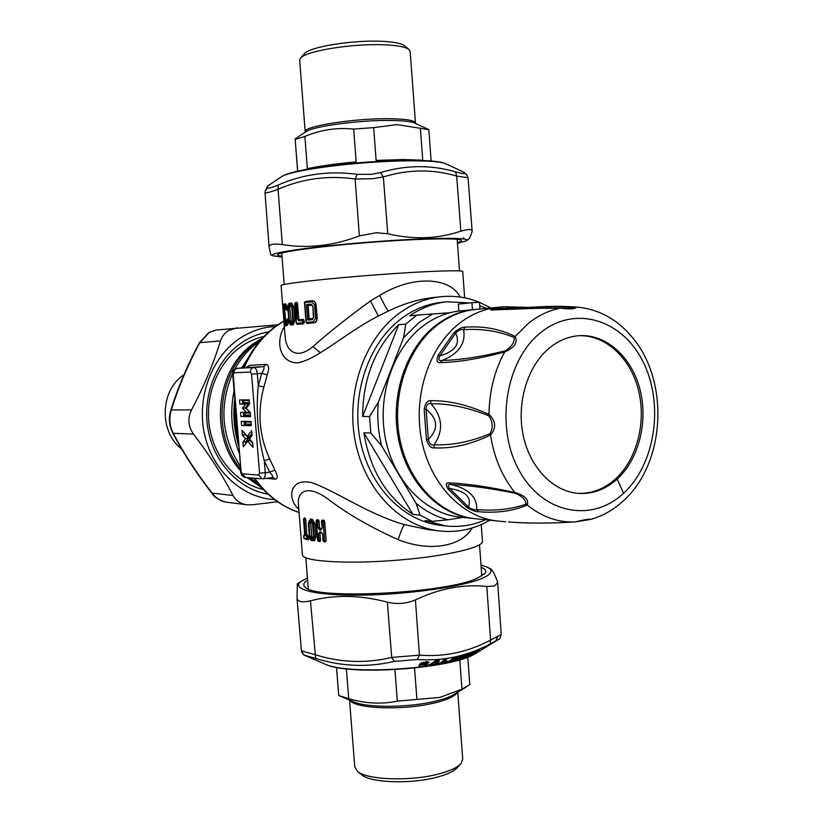 <?xml version="1.0" encoding="UTF-8"?>
<svg xmlns="http://www.w3.org/2000/svg" width="823" height="823" viewBox="0 0 823 823"><rect width="100%" height="100%" fill="white"/><g stroke="black" fill="none" stroke-linecap="round" stroke-linejoin="round"><path stroke-width="1.23" d="M265.016 192.664L265.016 192.726C265.479 193.384 269.821 192.243 278.061 189.3L282.31 244.585C307.792 248.721 333.48 245.82 359.363 235.892L376.389 232.724L387.767 233.763L383.343 176.935L380.442 172.604L371.739 174.311L357.161 174.332C329.395 170.587 303.101 174.137 278.267 184.969L278.061 189.3C302.473 178.591 328.161 175.165 355.135 179.023L372.788 178.714L383.343 176.935C407.982 169.271 432.425 168.972 456.683 176.06L468.03 177.778L466.785 174.692L462.927 171.76L446.241 163.983C440.603 160.506 407.436 159.724 369.013 162.512C327.4 165.392 288.173 171.904 281.61 176.657L281.301 176.852M464.81 173.169C465.489 174.095 462.403 173.653 455.551 171.842L456.683 176.06L460.849 231.17C468.194 228.948 471.96 228.938 472.145 231.15L472.032 231.849C470.633 236.407 469.244 239.051 467.865 239.771L466.569 240.655M380.442 172.604C405.883 164.95 430.923 164.693 455.551 171.842M359.363 235.892L355.135 179.023L357.161 174.332M278.267 184.969C271.302 187.819 267.701 188.755 267.475 187.788L265.088 191.255L267.64 186.06L267.475 187.788M265.006 192.366L269.08 246.828L270.818 254.863M267.67 186.039L281.61 176.657C291.26 170.412 327.677 165.084 368.776 161.956L405.996 160.331C421.87 160.269 426.726 160.608 434.05 161.246C443.597 162.46 441.704 162.481 445.5 163.643M464.676 239.164L463.328 237.672M387.767 233.763C413.413 239.802 437.774 238.948 460.849 231.17M282.31 244.585C273.709 243.464 269.296 244.205 269.08 246.828M282.042 257.002L272.67 255.758C265.747 253.134 316.629 245.902 376.07 241.602C431.571 237.436 473.637 237.353 466.281 240.851L457.475 243.341M457.413 242.548C460.541 241.715 461.898 241.005 461.477 240.419C460.715 237.929 422.466 238.475 375.689 241.972C325.322 245.635 279.501 251.673 277.814 254.554C277.073 255.284 278.472 255.84 281.98 256.21M237.168 327.739L228.763 330.476C224.761 332.852 221.994 336.34 220.461 340.959L199.464 342.677C187.387 365.124 177.819 387.736 170.773 410.492L171.349 409.957C178.313 387.458 187.778 365.083 199.752 342.821L209.258 332.379L216.161 330.033L277.762 324.807M220.461 340.959C213.538 363.56 203.888 386.543 191.512 409.905L171.349 409.957C168.838 418.156 169.487 425.933 173.283 433.299L172.655 432.795C169.096 425.316 168.468 417.878 170.773 410.492M211.809 493.152C214.453 497.411 219.319 500.415 226.376 502.184C220.965 501.444 216.202 498.419 212.077 493.1L211.809 493.152C196.327 473.163 183.272 453.041 172.655 432.795M191.512 409.905C187.449 418.362 188.107 426.427 193.508 434.081C209.515 455.068 222.694 475.529 233.032 495.477C236.026 500.816 240.655 503.913 246.9 504.766L252.28 504.787L277.577 501.752M274.573 499.592C242.929 498.018 213.342 471.672 204.855 435.737C196.265 399.855 210.277 359.528 237.538 339.95C249.225 331.628 261.858 327.132 275.427 326.474M268.771 331.895C258.453 333.541 248.834 337.574 239.915 343.983C215.245 361.801 201.923 397.602 208.24 430.522C214.505 463.472 239.431 489.418 267.969 494.109M320.456 352.789L312.946 346.668M264.018 336.463C255.469 338.356 247.476 341.977 240.049 347.347C217.118 363.961 204.443 396.851 209.587 427.631C214.69 458.421 236.89 483.502 263.257 489.49M497.699 582.838L501.228 634.482L490.58 640.057L490.055 643.956L498.82 639.255C499.324 639.965 500.127 638.401 501.228 634.533M301.774 652.423L304.623 655.345M304.561 655.293L315.651 658.39L310.446 600.841C302.185 602.673 297.71 601.839 297.01 598.321L297.34 583.846M301.413 650.911L314.818 654.594C340.3 662.659 365.926 663.616 391.697 657.443L394.34 661.404C367.788 667.576 341.555 666.568 315.651 658.39M394.34 661.404L417.23 659.511L419.432 655.139L415.399 599.895C406.531 603.732 397.18 604.494 387.355 602.189C360.464 594.947 334.827 594.504 310.446 600.841M387.355 602.189L391.697 657.443L419.432 655.139C444.369 657.104 468.092 652.073 490.58 640.057L486.805 586.439C463.246 584.011 439.441 588.507 415.399 599.895M490.055 643.956C467.217 656.147 442.939 661.332 417.23 659.511M489.911 568.446L489.922 568.456C491.959 569.074 494.469 573.446 497.452 581.573L497.678 582.499L494.458 586.038L486.805 586.439M469.83 653.863L469.172 654.09M469.84 653.647L469.583 655.159L467.752 655.777L467.948 654.892M471.322 653.596L470.725 653.791L470.89 653.02M464.151 658.03L465.17 657.176L463.184 657.989L470.077 653.915M426.437 661.733L427.404 661.754M420.913 663.204L420.43 664.027L422.343 664.922M421.191 663.945L421.88 664.151L422.538 663.04L421.86 662.834L421.191 663.945L422.168 664.747M425.542 661.805L426.633 661.98M428.238 661.959L425.584 663.215L427.898 661.836M428.742 662.021L421.181 662.988L420.43 664.027M426.993 663.914L427.322 664.5C423.217 667.103 420.604 667.258 419.483 664.984L419.833 664.398L422.744 665.077M424.565 664.706L426.561 663.955M421.993 664.542L423.269 662.258M463.359 655.159L463.236 655.91L461.508 656.384M462.845 655.838L461.919 656.096M456.189 660.313L460.561 657.814L460.654 657.083L458.73 658.307M458.699 658.338L459.172 659.192L463.082 657.32L463.349 656.075M462.495 655.705L463.051 655.972L462.701 655.561M463.205 655.931L463.812 655.849L463.267 655.201M464.594 655.633L463.812 655.849L463.915 654.913M446.426 658.709L443.587 661.208L442.939 661.034L445.15 659.079M443.854 661.507L441.786 661.898M443.587 661.311L442.939 661.034M444.081 661.651L441.519 662.134M450.829 660.036L452.424 659.676M452.125 659.511L451.498 659.521M454.728 657.906L453.072 658.318M454.44 657.742L453.812 657.762M450.49 660.293L452.619 659.809L451.755 659.562M454.934 658.04L451.868 659.244M453.442 658.205L453.288 659.665L452.578 659.779L455.458 659.151M452.578 659.779L452.331 658.894M455.17 657.001L454.173 657.474M455.603 656.857L455.603 657.896L454.893 658.009L457.063 657.556L455.068 657.958M454.337 657.711L455.016 657.947L454.769 657.155M454.996 659.264L452.763 659.727M455.613 658.061L455.716 659.141L457.146 657.721M435.367 662.566L431.736 663.389M429.925 664.593L429.102 665.642L431.273 665.344L432.322 664.531L432.219 663.554L431.303 663.677M431.273 665.344L432.775 664.511L432.723 662.988L431.931 663.256M434.956 662.638L432.723 662.988M435.83 662.494L437.023 662.731L435.789 663.204L435.377 664.542L437.538 664.14L436.941 662.937L437.877 662.947L437.023 662.731L437.476 660.262M434.822 664.542L435.83 662.978L435.233 664.068L432.775 664.511L434.863 664.315L436.313 662.649M438.371 660.118L438.021 663.256L438.618 660.108M429.359 664.912L429.174 665.488L431.345 665.19L431.19 663.883L431.787 663.842L432.281 664.943M433.803 662.001L435.079 661.63L434.626 662.546L436.087 661.466L435.706 662.309L436.581 661.136L435.13 661.116M433.628 662.114L434.359 662.412M436.581 661.136L434.616 661.455M433.999 662.412L435.583 662.381M424.843 664.439L427.404 663.935L427.754 664.634C423.279 667.206 420.368 667.412 419.03 665.262M424.442 664.706L422.405 664.953L423.454 663.75L422.94 663.595L425.584 663.215L423.454 663.75M427.898 663.996L427.754 664.634M429.071 662.474L425.193 663.461M428.248 661.97L421.479 662.854M421.181 662.988L419.679 664.161M437.466 664.295L438.669 663.41L438.021 663.256L437.466 664.295L435.305 664.696M429.102 665.642L429.678 664.686M429.318 664.912L435.686 660.704M438.669 663.41L439.245 660.252L438.546 660.067M439.245 660.252L438.71 660.108M438.916 660.067L438.145 660.128M436.879 660.334L436.293 660.478M435.377 660.869L436.241 660.488M443.556 661.27L444.101 661.548L446.91 658.595M447.393 658.554L444.019 661.61L447.095 661.188M446.683 661.291L446.755 661.877L447.362 661.157M445.912 661.455L446.035 662.546L447.99 661.363L447.362 661.126M440.099 663.369L440.768 662.793M440.13 663.698L446.035 662.546L440.13 663.698M447.475 658.513L444.482 659.418L440.295 663.143M447.259 662.001L445.943 662.7M447.99 661.363L444.718 661.661M445.901 658.801L440.068 663.41M471.126 654.82L478.976 650.139M470.283 655.355L468.976 656.198M469.357 655.941L476.949 651.137L469.995 655.962M478.348 650.396L476.98 651.106M469.316 655.972L468.771 656.435M471.435 655.159L478.657 650.273M479.336 650.016L478.698 650.242M476.949 651.137L478.276 650.427M459.44 655.972L459.429 656.528L460.108 655.787M458.648 656.168L458.637 657.217L460.407 655.746M456.405 657.875L456.878 658.595L458.637 657.217L457.341 657.69M453.905 660.9L454.8 660.056L448.463 662.155L453.905 660.9L454.018 659.655M455.284 660.169L456.158 659.501L454.8 660.056L454.81 659.46M448.463 662.155L448.833 661.507M448.545 661.733L454.296 657.361M456.878 658.595L455.695 659.264M459.913 656.641L458.524 657.371M454.049 657.526L460.294 655.746M464.131 655.91L463.215 657.155L461.003 657.916L461.281 656.548M456.354 659.943L457.907 659.748L458.01 658.812M463.082 657.32L464.964 655.674M464.511 656.559L465.19 655.643M466.641 654.141L466.518 655.108L465.396 655.571L466.384 655.283L468.318 653.647M467.433 653.915L467.824 654.511L466.384 655.283M467.824 654.511L468.39 653.627M456.446 659.871L462.979 655.345M457.773 659.912L459.172 659.192M462.793 655.468L468.565 653.575M465.283 656.631L467.32 655.303M465.571 657.279L471.538 653.657M470.571 653.976L470.879 654.532L472.947 653.195L473.297 652.155M463.051 658.091L464.45 657.176M471.991 653.544L475.313 651.466M474.079 651.898L474.398 652.392L475.529 651.651M470.221 653.39L471.6 652.701M475.735 651.343L471.682 652.66M474.398 652.392L472.947 653.195M470.879 654.532L469.429 655.324M462.855 658.225L470.345 653.308M481.013 565.072L486.66 566.934C493.677 570.144 492.133 573.96 482.031 578.394C462.495 586.82 406.912 594.659 360.834 595.132C314.602 595.687 289.85 589.073 301.341 581.192L307.411 577.983M307.586 580.164C303.389 582.715 302.627 585.081 305.312 587.272C315.044 599.874 445.634 593.342 477.124 578.332L484.953 573.446C486.671 571.09 485.416 569.022 481.177 567.253M481.815 576.028L479.521 544.703M308.234 588.394L308.286 588.908M577.684 493.337C591.603 493.882 604.195 489.088 615.481 478.976C637.084 459.265 646.528 421.901 638.401 389.845C630.356 357.768 605.358 334.529 578.466 335.733M617.168 479.079C638.905 459.234 648.318 421.53 639.975 389.32C631.714 357.1 606.356 333.984 579.289 335.671C568.559 336.401 558.57 340.527 549.353 348.036C527.594 365.885 516.402 402.396 523.119 434.956C529.765 467.557 553.2 491.67 578.507 493.399C592.745 494.201 605.625 489.418 617.168 479.079L623.536 493.286C655.499 463.997 664.233 404.021 643.175 362.058C622.61 319.715 575.01 304.428 540.454 332.811C505.548 360.525 494.901 426.581 518.922 470.046C542.429 513.953 591.932 523.161 623.536 493.286M632.311 337.358L627.167 331.587M572.757 306.794L575.771 307.082C575.761 309.016 570.596 309.386 560.309 308.183C533.623 308.172 511.258 308.769 493.214 309.993C489.675 310.23 489.808 309.736 493.625 308.522L497.349 309.602M572.849 306.804L572.859 306.804C560.031 306.053 545.33 306.249 528.778 307.401L527.204 307.936C545.7 306.65 561.42 306.403 574.372 307.205L570.411 308.193L560.309 308.183C548.879 310.405 538.18 315.507 528.222 323.48L515.229 336.453C517.842 342.646 514.354 347.79 504.746 351.894C479.706 358.694 458.267 362.264 440.428 362.583C437.044 363.025 436.241 360.68 437.99 355.546L439.842 355.834C455.294 351.328 460.571 343.757 455.675 333.109C458.606 330.064 461.24 328.933 463.586 329.694L465.036 327.163C483.307 325.867 500.034 328.953 515.229 336.453L514.18 337.512C514.632 342.399 511.608 346.853 505.096 350.886L504.746 351.894C494.489 370.587 489.253 391.439 489.027 414.453C495.971 421.191 496.464 428.042 490.518 435.017C470.879 444.482 452.074 448.772 434.102 447.877C430.995 448.237 428.433 445.48 426.417 439.585L428.33 439.472C438.721 428.978 437.959 418.886 426.067 409.196C426.437 404.669 428.094 402.869 431.036 403.784C448.813 403.455 468.061 407.467 488.78 415.821C492.833 421.715 493.265 427.651 490.066 433.639C470.591 441.838 451.93 445.541 434.081 444.749C443.638 430.635 442.62 416.983 431.036 403.784L430.583 400.719C448.484 400.276 467.968 404.854 489.027 414.453L488.78 415.821M434.102 447.877L434.081 444.749C431.283 445.654 429.359 443.895 428.33 439.472L426.067 409.196L424.143 409.165C425.275 403.085 427.425 400.276 430.583 400.719M490.066 433.639L490.518 435.017C494.057 457.537 502.164 476.692 514.859 492.483C524.92 495.477 529.066 499.664 527.276 505.044C513.161 511.062 496.917 513.295 478.533 511.731C475.643 511.772 471.723 510.332 466.764 507.421L468.452 506.989C471.836 497.226 465.571 491.053 449.667 488.471C447.424 485.364 448 484.058 451.385 484.552L449.337 482.895C467.176 483.667 489.016 486.866 514.859 492.483L515.332 493.275C522.317 496.423 525.907 500.055 526.092 504.16L527.276 505.044C542.1 516.998 558.097 522.626 575.246 521.926C584.258 519.683 589.494 518.819 590.955 519.354L590.945 519.354C602.909 515.898 613.68 509.756 623.268 500.929M449.337 482.895C445.901 482.443 445.418 484.418 447.877 488.821L449.667 488.471L468.452 506.989C471.754 509.344 474.521 510.209 476.754 509.591C477.227 497.195 468.781 488.852 451.385 484.552C469.161 485.395 490.467 488.306 515.332 493.275M518.346 308.635L518.572 307.391L527.204 307.936L526.874 308.419M570.339 308.203L538.592 308.244L493.018 309.932M492.854 309.87L495.168 309.026L518.572 307.391L504.725 306.732L493.625 308.522M574.372 307.205L578.981 307.318C597.416 309.438 613.474 317.534 627.167 331.597M526.092 504.16C511.422 509.303 494.973 511.114 476.754 509.591L478.533 511.731M508.696 521.977L508.501 521.967C526.597 523.469 548.848 523.459 575.246 521.926L590.955 519.354M575.349 521.916L558.015 522.8C539.6 523.335 523.13 523.068 508.604 521.977L508.501 521.967M465.036 327.163C462.115 327.009 458.411 328.85 453.915 332.708L455.675 333.109L439.842 355.834C438.093 359.517 438.885 361.06 442.208 360.453L440.428 362.583M505.096 350.886C480.93 356.853 459.964 360.042 442.208 360.453C458.843 353.633 465.972 343.386 463.586 329.694C481.692 328.449 498.553 331.052 514.18 337.512M494.006 309.829L493.214 309.993M504.725 306.732L528.778 307.401M498.543 307.267L475.889 309.407C462.063 310.755 449.163 316.022 437.178 325.219C407.148 348.396 391.192 396.274 399.916 439.492C408.537 482.751 440.254 515.208 474.85 518.644L497.483 521C462.485 517.533 430.357 484.387 421.623 440.171C412.796 395.997 428.968 347.059 459.368 323.398C471.497 314.005 484.552 308.635 498.543 307.267L504.736 306.732M458.308 304.109L473.174 302.597L458.308 304.109L458.812 311.043C445.84 312.699 433.721 317.832 422.466 326.433C392.694 349.291 376.883 396.46 385.524 439.04C394.073 481.661 425.522 513.665 459.841 517.081L474.161 518.572M458.812 311.043L472.443 309.757C459.368 311.433 447.167 316.618 435.83 325.332C405.821 348.479 389.876 396.295 398.589 439.451C407.2 482.648 438.896 515.064 473.472 518.5M473.174 302.597L479.47 302.236L479.963 309.016M471.929 302.741L472.443 309.757M449.893 312.75L432.692 313.954L418.989 322.565L403.579 337.667L378.292 402.365C377.006 417.117 378.117 431.581 381.605 445.757L416.026 503.244C425.851 511.392 436.488 516.906 447.959 519.776L462.999 517.41M469.82 302.936L446.879 301.804L441.653 302.35C427.075 303.913 413.465 309.469 400.801 319.015C368.395 343.561 351.02 394.382 360.227 440.418C369.321 486.516 403.321 521.288 440.552 525.352L445.778 525.948C459.501 527.43 472.741 525.362 485.519 519.755M446.879 301.804C433.772 303.203 421.366 307.874 409.669 315.816L416.798 315.147L405.739 324.108L398.651 324.715L362.645 416.479L369.568 416.531L370.823 433.001L363.9 432.826C369.918 469.779 386.265 496.969 412.94 514.375L420.08 515.136L432.209 521.36L425.018 520.568L445.778 525.948M486.558 308.399L479.716 305.662M432.692 313.954L416.798 315.147M403.579 337.667L405.739 324.108M378.292 402.365L369.568 416.531M398.651 324.715C374.907 348.129 362.902 378.714 362.645 416.479M447.959 519.776L432.209 521.36M312.894 538.407L313.717 536.74L312.699 523.819L311.598 521.916L309.726 521.679L309.006 523.346L310.014 536.205L311.022 538.129L312.894 538.407L313.512 537.254M311.022 538.129L311.876 536.915L313.532 537.152M310.652 522.636L311.876 536.915M309.726 521.679L310.755 522.615M311.598 521.916L312.226 522.811M249.441 402.653L243.958 402.694L242.641 403.826L242.332 399.927M243.958 402.694L243.114 399.916M249.513 403.527L239.874 404.093L239.534 399.947L249.215 399.844L249.554 404.042L246.221 408.239L250.223 412.426L250.562 416.623L240.882 416.531L240.542 412.385L246.489 412.416L242.518 408.239L245.81 404.062L239.874 404.093M246.499 407.879L245.285 407.961L248.597 403.784L245.81 404.062M250.027 412.22L245.285 407.961L242.518 408.239M250.449 415.152L244.966 415.111L244.225 412.405M244.966 415.111L243.649 416.243L243.33 412.395M251.005 422.096L245.521 422.014L245.017 421.417M245.521 422.014L245.686 424.082L244.369 425.203L244.061 421.407M251.005 436.797L250.069 436.067L247.291 436.385L241.993 430.326L242.384 435.089L245.748 434.616M249.853 438.32L248.299 438.392L245.069 433.834M246.951 442.126L245.707 441.797L245.851 443.566M250.964 440.572L247.682 441.169L243.33 446.868L242.95 442.116L245.707 441.797L248.299 438.392L245.532 438.71L242.384 435.089M262.393 338.181L253.34 343.777C215.749 369.28 208.847 435.881 240.532 470.674M247.229 477.587L261.652 487.761M319.622 541.4L318.594 541.328L320.075 541.431L320.589 540.413L319.941 533.849L320.528 532.81L319.756 531.874L321.052 531.967L322.698 534.23L323.223 540.845L324.601 540.927L325.332 541.863L325.959 540.845L324.601 540.927L323.079 521.381L324.427 521.298L326.175 540.814L325.332 541.863L322.945 540.773L322.698 534.23M321.639 532.872L320.507 532.81L321.803 532.903L321.052 531.967M320.589 540.413L319.046 540.516L320.075 541.431L320.456 540.433L319.941 533.849L318.532 533.921L319.756 531.874M319.057 520.949L318.295 519.817L319.057 520.949L319.581 527.543L320.353 528.675L319.602 529.909L318.038 527.636L321.639 528.767L320.898 530.002L322.204 527.924L321.69 521.309L323.079 521.381L323.789 520.146L322.41 520.074L321.69 521.134M319.581 527.543L318.923 520.969L317.524 521.041L318.038 527.636M304.757 534.158L304.212 536.164L304.767 535.104M306.423 536.75L305.446 534.425L304.253 519.313L305.642 519.272L306.835 534.394L308.09 535.722L307.195 536.925L308.615 536.884L308.769 538.818L307.349 538.859L307.195 536.925L306.423 536.75L307.329 535.557M314.509 536.833L313.007 539.837L313.779 540.762L311.907 540.485L309.345 536.092L308.337 523.243L309.613 520.249L311.485 520.486L313.491 523.912L314.509 536.833L315.96 536.761L314.345 540.762M316.022 536.75L315.003 523.819L312.329 519.262L314.942 523.829L316.022 536.75L314.489 540.732M308.327 523.13L309.613 520.249M246.489 412.416L249.266 412.128M240.882 416.531L250.542 416.304M250.953 421.51L251.293 425.697L241.602 425.501L241.273 421.355L250.953 421.51M241.602 425.501L251.262 425.337M247.682 441.169L253.031 447.321L252.651 442.507L249.451 438.844L252.075 435.398L251.684 430.583L247.291 436.385M245.532 438.71L242.95 442.116M320.065 533.829L320.538 532.81M323.202 540.649L323.953 541.771L325.178 541.832M326.175 540.814L324.643 521.268L323.789 520.146L324.643 521.268M321.844 520.548L322.41 520.074M322.194 527.749L321.639 528.767M318.295 519.817L317.092 519.725L316.31 520.949L317.524 521.041L318.295 519.817M316.299 520.794L317.832 540.402L319.046 540.516L318.532 533.921M317.822 540.227L318.594 541.328L317.616 540.33L316.094 520.897L316.999 519.725M308.769 538.818L308.09 539.775L307.349 538.859L303.759 537.882L303.605 535.958L304.212 536.164M308.615 536.884L308.09 535.722M305.642 519.272L304.489 517.955L303.564 519.148L305.168 518.12M303.564 519.066L304.325 517.996M303.605 535.886L304.705 534.837M311.485 520.486L312.329 519.262L310.302 519.025M237.487 433.114L235.862 413.002M481.229 524.59L482.422 540.917C484.922 547.007 447.434 556.06 399.741 559.969C348.541 564.465 302.041 561.553 302.411 554.774L302.38 554.393M381.605 445.757L370.823 433.001M363.9 432.826L412.94 514.375M416.026 503.244L420.08 515.136M298.8 509.18C287.721 500.106 288.266 478.389 310.508 482.299C333.788 489.541 367.223 514.077 404.556 524.663C403.064 525.938 400.945 530.928 398.198 539.631C370.803 527.44 347.316 513.85 327.739 498.872C307.833 484.377 297.206 491.208 298.41 504.18L298.523 505.6M251.581 374.115L259.533 473.081L258.71 475.097L242.178 473.791L241.067 471.661L233.228 374.887L233.999 372.778L250.418 372.047L251.581 374.115L257.301 373.704L258.278 385.864C255.83 411.243 257.825 436.18 264.276 460.674L269.687 458.977L274.861 470.098L269.666 472.196C272.403 475.241 273.349 477.031 272.495 477.577L272.228 477.577M246.684 367.521L263.36 366.688C264.687 367.202 264.142 369.404 261.745 373.313L267.259 374.774L263.916 386.872C257.198 411.706 259.122 435.748 269.687 458.977M398.198 539.631C429.328 552.243 461.713 546.647 472.196 527.944M291.537 306.403L290.035 306.598L289.727 307.648L291.208 321.608L290.313 322.76L289.346 320.764L290.756 320.651M292.69 321.454L291.188 321.608L292.69 321.454M404.556 524.663L427.909 529.57L439.307 530.938C457.125 532.882 473.976 529.312 489.87 520.208M233.999 372.778C234.02 370.247 235.141 368.766 237.353 368.323L253.823 367.511C255.655 367.799 256.807 369.866 257.301 373.704L261.745 373.313L258.278 385.864L263.916 386.872M245.882 367.593L249.719 365.309L266.354 364.435C268.998 365.206 269.296 368.653 267.259 374.774M274.861 470.098C277.824 475.591 278.04 478.605 275.51 479.14L266.292 478.379M490.92 307.987L479.47 302.298M479.325 302.236C466.785 297.196 453.833 295.364 440.459 296.753C425.368 298.461 411.253 304.243 398.106 314.108C364.085 339.786 345.722 393.055 355.279 441.426C364.723 489.86 400.297 526.463 439.307 530.938M289.727 307.648L288.317 307.761L288.955 305.58L290.035 306.598M291.486 306.321L290.776 305.343L291.877 307.318L292.906 320.384L292.134 322.565L292.659 321.526M284.377 326.885C275.51 340.249 278.904 363.252 298.07 362.84C318.275 358.787 345.629 332.77 378.364 316.022L388.394 311.022C403.219 303.944 417.539 299.521 431.375 297.751L440.459 296.753M460.129 297.062C450.644 277.598 413.763 274.44 379.66 295.416C383.724 303.78 386.635 308.975 388.394 311.022M297.535 303.409L296.856 302.391L298.677 318.727L299.407 319.756L303.276 319.386L299.407 319.766L298.739 318.727L297.535 303.409L296.023 303.533L296.805 302.391L295.663 302.525L296.764 302.401M304.099 320.414L303.327 319.386L304.099 320.414L303.666 323.758L304.119 322.616L302.71 322.719L303.666 323.758L297.422 324.344L296.403 323.316L294.86 303.666L296.023 303.533L297.226 318.851L298.605 320.919L302.545 320.538L302.71 322.719L296.403 323.316M304.263 322.606L303.944 320.425L302.545 320.538L303.296 319.386M299.407 319.766L298.605 320.919M287.844 318.655L286.61 319.838L286.743 322.266M285.735 308.141L284.984 306.156L285.828 309.376M287.104 321.032L287.011 319.787L288.359 319.674L288.462 320.919L287.104 321.032L286.425 324.355L287.536 325.352L286.075 325.527L284.984 324.54L283.091 308.584L283.451 305.261L284.892 305.004L286.178 309.314L287.289 310.322L285.828 309.366L287.536 309.201L287.289 310.322M285.776 322.256L286.692 322.132L284.892 323.398L284.316 321.402L283.297 308.543L283.544 306.403L284.984 306.156M284.419 304.119L283.451 305.261M290.406 323.912L288.924 320.816L287.896 307.823L288.863 304.417L290.684 304.181L292.412 307.246L293.441 320.332L292.227 323.727L293.286 324.746L291.486 324.931L290.406 323.912L292.227 323.727M291.465 303.049L289.717 303.276L288.863 304.417M464.656 297.833L462.742 271.611C464.686 269.779 426.263 271.065 378.096 274.707C326.34 278.544 280.057 283.853 281.106 285.591L281.116 285.694M281.106 285.591L285.17 336.926C286.239 350.999 296.465 360.032 312.555 346.956C328.233 332.965 347.543 317.637 370.473 300.951L379.66 295.416M288.462 320.919L287.536 325.352M288.359 319.674L287.947 318.635L286.661 319.838M283.297 308.543L284.542 308.43L285.838 322.246M284.542 308.43L284.676 307.401L283.544 306.403M284.676 307.401L285.54 307.246M285.735 308.131L285.787 309.376L286.949 310.374M285.869 303.852L287.536 309.201M286.106 325.527L286.106 325.527C285.211 326.381 284.542 325.013 284.1 321.433L283.081 308.594C282.978 305.004 283.379 303.512 284.285 304.14L285.746 303.872L284.892 305.004M291.63 303.029L293.883 307.123L294.922 320.209L293.286 324.746M287.896 307.843L287.824 307.833C287.855 304.685 288.482 303.162 289.717 303.276L291.517 303.039L290.684 304.181M306.331 322.41L304.777 302.576L311.66 301.876L314.571 304.932L315.61 318.244L313.213 321.783L314.047 322.842L307.236 323.439L306.331 322.4L313.213 321.783M307.133 323.439L306.053 322.431L304.5 302.617L305.477 301.434L304.777 302.617M317.225 318.12L316.155 321.382L314.047 322.842C316.104 322.441 317.164 320.867 317.225 318.12L316.022 303.821L314.581 301.496L312.421 300.724L314.664 301.815L315.785 304.335L316.886 318.141L315.61 318.244M312.287 300.734L305.508 301.434L312.287 300.734L311.66 301.876M308.141 305.59L306.465 304.613L307.679 320.065L308.954 318.892L312.915 318.501L313.748 317.38L312.874 306.115L311.043 304.15L311.876 305.22L308.141 305.59L309.17 318.84M307.679 320.065L312.256 319.653L313.748 317.38M312.256 319.653L312.905 318.501L309.16 318.84M312.781 306.156L311.876 305.22M431.129 160.969L428.814 129.653L396.995 124.612L373.652 127.616L376.142 160.434L402.704 159.539L422.744 160.197L420.358 128.007M373.652 127.616L353.664 129.088C336.792 127.359 320.517 129.818 304.87 136.464L295.19 139.447L295.138 138.922L297.628 171.163M295.19 139.447L297.679 171.153M304.87 136.464L307.38 168.705C319.797 166.02 336.062 163.746 356.174 161.905L353.664 129.088M299.675 60.357L300.56 58.135C305.611 50.923 353.509 43.197 384.866 44.843C398.178 45.481 406.325 47.127 409.309 49.771L410.163 51.54L415.471 122.946M295.138 138.922L305.889 131.731C312.966 126.269 360.32 119.891 391.151 120.456C403.754 120.652 411.788 121.598 415.286 123.316L428.814 129.653M304.243 53.876L304.428 53.66C309.211 46.901 353.273 39.761 382.16 41.315C394.433 41.922 401.974 43.465 404.772 45.934L408.825 49.359M181.708 448.998C158.716 432.116 160.022 389.907 183.971 374.743M467.762 657.063L469.799 684.592L461.96 689.18L459.779 659.727M336.473 667.288L338.737 695.528L348.705 698.645C364.949 703.552 381.162 704.395 397.344 701.186L439.894 697.4L461.96 689.18M348.705 698.645L346.37 668.801M397.344 701.186L394.937 669.706M336.525 667.299L338.737 695.528M414.555 668.101L416.942 699.55M457.753 692.184L462.721 759.032L461.117 763.477C457.742 767.345 450.572 770.76 439.605 773.723C411.593 781.521 367.099 780.101 357.542 771.439L354.744 766.861M460.376 764.269L457.351 767.55C454.203 771.141 447.589 774.309 437.476 777.056C411.675 784.268 370.762 782.94 361.842 774.896L361.595 774.7M233.032 495.477L212.077 493.1C196.707 473.256 183.776 453.329 173.283 433.299L193.508 434.081M497.699 636.693L495.868 640.942M324.211 663.739L324.499 663.863C347.316 675.611 449.461 668.914 474.892 653.884L497.73 639.924M471.929 653.565L469.892 653.884M437.013 660.303L438.278 660.108M444.893 661.63L444.07 661.579M447.084 658.565L446.231 658.719M446.395 658.688L445.881 658.832M447.877 488.821L466.764 507.421M453.915 332.708L437.99 355.546M424.143 409.165L426.417 439.585M250.892 436.951L250.12 436.067M250.007 438.103L248.392 436.262M249.636 439.06L248.062 441.128M250.706 440.295L250.264 440.871M260.428 340.362L253.885 345.588C246.108 352.09 239.668 360.073 234.576 369.527M232.837 372.953C218.908 405.718 221.346 436.725 240.151 465.952M250.531 477.865L255.624 482.227M256.488 345.187L241.653 367.953M234.061 390.76C229.771 412.107 231.438 432.764 239.082 452.753M253.679 478.132L255.819 480.694M310.014 536.205L311.475 536.143M310.466 523.284L309.006 523.346M244.791 413.043L250.274 413.074M243.793 400.616L249.266 400.564M245.686 424.082L251.169 424.174M251.931 433.618L250.069 436.067M252.723 443.453L250.449 440.85M234.75 399.34C233.053 413.064 233.825 426.581 237.075 439.904M319.602 529.909L320.898 530.002M304.757 535.166L303.502 519.107L304.757 534.24M303.749 537.8L303.564 535.927L304.376 534.816M304.417 538.767L303.718 537.851L304.417 538.767L308.471 539.795M315.003 523.819L313.491 523.912M311.135 539.559L313.007 539.837M309.335 535.968L308.337 523.243M312.164 540.485L311.907 540.485C310.929 540.824 310.034 539.343 309.232 536.04L309.345 536.092M260.922 339.796L255.068 343.644C218.362 368.642 210.575 433.073 240.357 468.524M248.947 477.731L260.191 486.126M322.678 534.045L321.783 532.903M322.307 520.085L321.412 521.247L322.204 527.924M306.835 534.394L305.446 534.425M233.228 374.887L232.775 374.887C232.353 371.338 233.866 369.146 237.312 368.323L246.777 367.521L249.719 365.309M237.199 368.344L246.951 367.5M266.354 364.435L263.36 366.688L253.823 367.511C251.571 367.953 250.439 369.476 250.418 372.047M259.533 473.081L265.243 472.762C265.387 476.291 264.646 478.307 263.041 478.801L272.907 477.566L275.51 479.14M258.71 475.097L262.053 478.821L245.491 477.443L242.178 473.791M241.067 471.661L232.775 374.887M264.276 460.674L265.243 472.762L269.666 472.196L264.276 460.674M235.234 405.348C234.452 417.282 235.409 429.009 238.084 440.531M283.925 321.124L276.662 325.877C262.568 336.278 251.735 350.228 244.143 367.737M254.677 478.214C266.601 494.973 281.394 506.382 299.068 512.462M288.955 305.58L290.776 305.343M292.134 322.565L290.313 322.76M288.317 307.761L289.346 320.764M298.739 318.727L297.226 318.851M284.984 324.54L286.425 324.355M284.892 323.398L286.332 323.202M291.465 324.931L291.465 324.931C290.159 325.178 289.284 323.82 288.852 320.826L287.896 307.823M370.473 300.951L378.364 316.022M294.86 303.666L295.663 302.525L294.706 303.697L296.249 323.336L297.422 324.344M285.56 321.289L284.316 321.402M287.433 307.956L286.085 308.08M294.922 320.209L293.441 320.332M293.883 307.123L292.412 307.246M316.186 304.808L314.571 304.932M307.905 305.58L308.954 318.892M306.465 304.613L311.043 304.15M313.378 317.421L312.874 306.115M305.261 131.927L305.24 131.69C303.245 126.207 355.731 118.018 390.411 118.728C406.788 119.047 415.152 120.539 415.492 123.213L415.564 123.44M339.827 696.011L353.828 701.896C366.986 707.934 408.393 707.759 434.77 701.34C443.782 699.221 450.356 696.824 454.502 694.149L466.024 687.174M457.166 692.534C454.862 696.381 447.239 699.879 434.297 703.007C403.517 710.609 354.806 708.85 350.186 700.363M466.085 173.962L463.472 172.028M468.04 177.83L472.124 230.903M272.67 255.758L270.746 254.832M199.464 342.677L208.908 332.492L216.161 330.033M226.376 502.184L246.725 504.746M297.01 598.321L301.424 650.931L303.409 654.614L304.603 655.334L324.499 663.863C348.777 676.578 452.239 668.338 474.449 654.131M476.373 653.081L474.696 654.007M465.242 655.633L463.051 655.972M422.034 664.603L427.404 663.935M429.112 665.169L435.593 660.797L438.68 660.108M448.535 661.805L454.224 657.443L460.201 655.787M456.57 659.809L462.917 655.406L468.472 653.616M475.519 651.405L470.303 653.349M487.247 567.212L489.922 568.456M301.341 581.192L297.247 583.908M484.336 574.135L484.953 573.446M623.453 500.754C665.581 462.999 669.665 381.234 632.311 337.348M573.981 306.886L577.869 307.216M631.169 335.99L628.515 333.017M505.785 521.782L497.483 521M255.614 482.216L259.708 485.549M312.39 522.852L313.717 537.203M312.236 522.842L310.518 522.615M305.806 557.655L308.265 588.815M245.491 477.443C242.59 476.908 240.964 474.943 240.604 471.548M298.512 505.435L302.411 554.774M283.904 320.939L275.849 326.165C261.714 336.597 250.871 350.485 243.31 367.809M234.812 400.101C233.125 415.512 234.339 430.594 238.475 445.356M253.968 478.153C266.004 494.932 281.034 506.382 299.068 512.503M292.854 321.443L291.692 306.351M457.176 239.349L459.491 270.911M281.723 253.021L284.213 284.501M287.957 318.635L286.61 319.838L286.733 322.287M305.22 132.174L299.654 60.038M304.428 53.66L300.56 58.135M349.549 700.095L354.785 767.334M361.842 774.896L357.542 771.439"/></g></svg>
